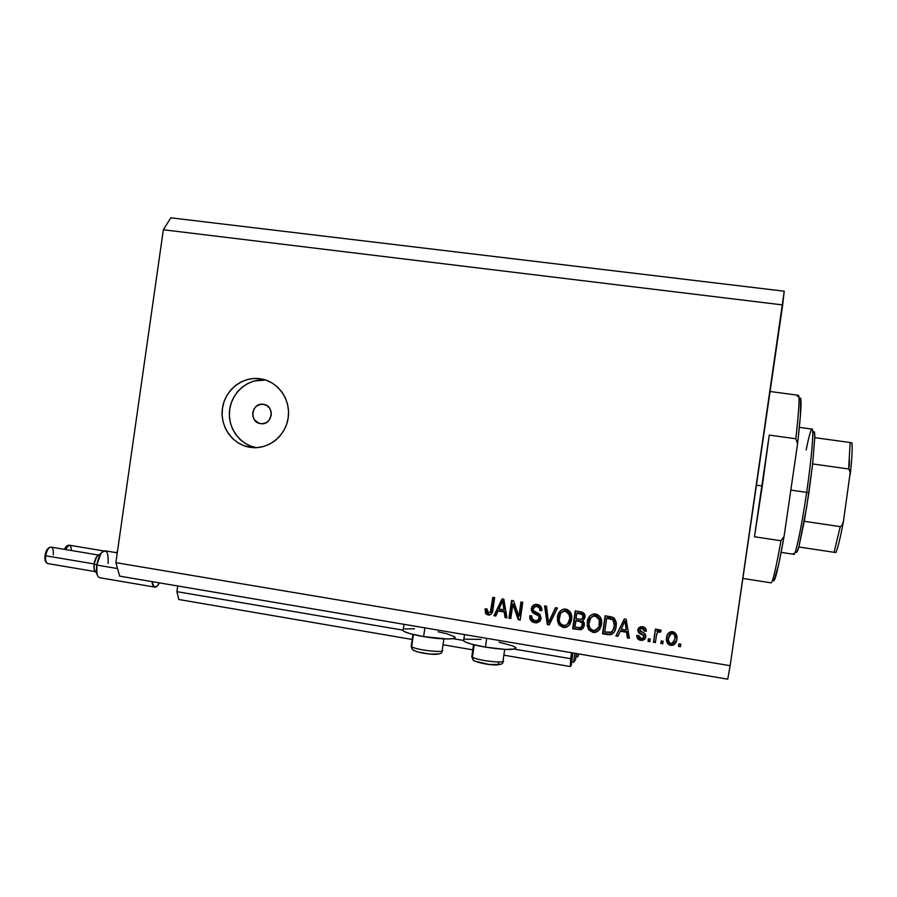 <?xml version="1.0" encoding="UTF-8"?>
<svg xmlns="http://www.w3.org/2000/svg" width="897" height="897" viewBox="0 0 897 897"><rect width="100%" height="100%" fill="white"/><g stroke="black" fill="none" stroke-linecap="round" stroke-linejoin="round"><path stroke-width="1.35" d="M579.014 653.98L577.735 656.828L576.031 656.537L577.735 656.828L578.161 653.846L577.735 656.828L579.014 653.98M576.457 653.554L575.571 659.643L576.457 653.554M571.804 661.896L573.609 662.21L575.571 659.643L573.609 662.21L574.899 653.285L573.609 662.21L571.804 661.896M572.835 652.938L572.678 654.036L572.835 652.938M572.634 654.81L571.322 665.193L570.29 666.549L503.867 655.169L570.29 666.549L570.694 658.701L514.306 649.103L570.694 658.701L571.568 652.724L570.29 666.549L571.322 665.193L572.622 654.821M472.786 649.854L443.028 644.752L472.786 649.854M412.205 639.471L178.806 599.499L412.205 639.471M463.166 640.391L452.951 638.653L463.166 640.391M402.63 630.086L176.9 591.65L178.806 599.499L176.9 591.65L402.63 630.086M177.707 585.976L176.9 591.65L177.707 585.976M403.224 629.38L403.078 630.804C405.668 632.688 412.519 634.616 423.619 636.601L424.875 627.866L423.619 636.601L447.581 639L453.187 638.608L455.014 637.475M463.525 639.651L463.614 640.985C466.418 642.992 473.683 645.044 485.4 647.141L486.667 638.339L485.4 647.141L505.359 649.428L514.508 649.047L515.921 647.836L513.331 646.075L499.046 642.129M260.612 423.642C248.671 422.375 251.541 402.181 263.359 404.323L266.813 405.567L269.526 408.101L271.085 411.521L271.264 415.322L268.932 420.469L265.994 422.756L262.44 423.72L258.829 423.193L254.468 419.863L252.92 416.443L252.741 412.642L253.974 409.054L256.43 406.218L259.726 404.558L263.37 404.323C275.2 405.534 272.598 425.537 260.859 423.676L260.612 423.642M265.691 380.048C248.615 378.175 231.987 391.866 229.688 409.537C227.154 427.174 239.488 444.834 256.43 447.659L250.936 446.179L245.15 443.365L240.015 439.418L235.732 434.507L232.458 428.811L230.316 422.554L229.397 415.973L229.722 409.324L231.269 402.843L234.005 396.788L237.817 391.395L242.549 386.854L248.043 383.355L254.075 381.023L265.691 380.048M260.096 378.736L266.42 380.294L272.329 383.12L277.588 387.1L281.983 392.079L285.358 397.876L287.567 404.267L288.52 411.005L288.195 417.811L286.591 424.449L283.788 430.627L279.875 436.133L275.009 440.741L269.392 444.284L263.236 446.605L256.777 447.637L250.263 447.345C232.671 444.845 219.709 426.557 222.445 408.314C224.934 390.038 242.504 376.157 260.096 378.736L261.038 378.882C278.07 381.651 290.695 399.4 288.262 417.329C286.053 435.28 269.335 449.218 252.158 447.569L243.962 445.731L238.097 442.86L232.884 438.857L228.544 433.879L225.225 428.093L223.061 421.747L222.12 415.076L222.445 408.314L224.026 401.744L226.806 395.599L230.664 390.117L235.463 385.508L241.035 381.954L247.146 379.588L253.582 378.5L260.096 378.736M255.701 447.681L250.263 447.345L255.701 447.681M170.8 217.814L784.236 291.2L170.8 217.814L163.355 229.755L115.87 562.666L730.147 665.697L782.677 304.935L163.355 229.755L782.677 304.935L784.236 291.2L730.147 665.697L115.87 562.666L119.682 576.143L727.736 679.186L119.682 576.143L115.87 562.666L163.355 229.755L170.8 217.814M512.849 604.376L510.808 618.515L508.98 618.212L511.548 600.452L513.499 600.766L518.892 616.161L520.944 601.988L522.783 602.291L520.204 620.074L518.242 619.749L512.849 604.376L518.242 619.749L520.204 620.074L522.783 602.291L520.944 601.988L518.892 616.161L513.499 600.766L511.548 600.452L508.98 618.212L510.808 618.515L512.849 604.376L513.555 603.928L512.849 604.376M541.171 618.482L539.803 621.363L536.44 622.854L532.549 621.98L530.172 619.311L529.768 615.746L531.641 615.824L532.179 618.695L534.466 620.489L537.281 620.634L539.153 618.885L538.705 616.06L532.896 612.707L531.372 610.33L531.932 606.54L535.139 604.376L539.209 605.083L541.328 607.224L541.833 610.633L539.949 610.554L539.344 607.83L536.911 606.507L534.466 606.776L533.087 609.276L534.007 611.249L540.095 614.658L541.171 618.482L539.041 613.772L533.446 610.689L533.132 608.794L535.442 606.462L536.911 606.507C539.086 606.955 540.106 608.301 539.949 610.554L541.833 610.633C542.057 607.213 540.487 605.139 537.146 604.41L535.195 604.365L531.293 608.446C531.203 611.283 532.56 613.178 535.374 614.131C537.74 614.703 539.063 616.071 539.31 618.235L536.944 620.713L535.285 620.69C532.717 620.085 531.506 618.47 531.641 615.824L529.768 615.746C529.454 619.558 531.136 621.89 534.825 622.742L535.453 622.238C531.988 621.486 530.295 619.334 530.362 615.768L531.394 619.872L535.453 622.238L534.825 622.742L537.168 622.776L541.171 618.482M557.441 607.975L549.244 624.906L547.327 624.592L544.591 605.867L546.497 606.181L548.482 622.641L555.512 607.661L557.441 607.975L555.512 607.661L548.482 622.641L546.497 606.181L544.591 605.867L547.327 624.592L549.244 624.906L557.441 607.975M563.204 627.463L559.19 625.131L557.385 620.646L558.226 614.131L560.479 610.711L563.383 609.175L567.453 609.579L570.167 611.799L571.636 615.499L571.467 620.332L569.931 624.29L566.994 626.969L563.204 627.463L565.525 627.463L568.855 625.613L571.613 619.479C572.488 614.299 570.57 610.846 565.872 609.119L563.764 609.097C559.907 610.364 557.788 613.122 557.429 617.36L558.349 623.785L558.887 623.28L557.979 616.867L557.429 617.36L560.838 610.42L558.113 616.048L558.349 623.785L563.204 627.463L563.731 626.947L563.204 627.463M593.018 632.43L588.97 630.075L587.143 625.568L587.995 619.042L590.271 615.6L593.186 614.064L597.29 614.479L600.026 616.699L601.506 620.421L601.338 625.265L599.79 629.246L596.83 631.925L593.018 632.43L595.485 632.396L598.714 630.569L601.483 624.413C602.358 619.222 600.429 615.746 595.698 614.008L593.478 614.008C589.643 615.32 587.546 618.078 587.187 622.283L588.567 628.203L587.187 622.283L589.89 615.959L587.636 621.767L588.118 628.73L593.018 632.43L593.444 631.88L593.018 632.43M620.231 631.208L617.865 636.321L615.914 635.995L624.312 618.941L626.151 619.244L629.335 638.238L627.373 637.913L626.577 632.262L620.231 631.208L626.577 632.262L627.373 637.913L629.335 638.238L626.151 619.244L624.312 618.941L615.914 635.995L617.865 636.321L620.231 631.208M680.789 644.136L680.408 646.726L678.491 646.412L678.872 643.822L680.789 644.136L678.872 643.822L678.491 646.412L680.408 646.726L680.789 644.136M672.559 644.764L675.262 643.16L676.663 640.256L672.941 644.674L670.866 644.764L670.698 645.358L672.795 645.268C675.306 644.124 676.663 642.117 676.843 639.247L675.8 642.745L674.219 644.573L671.943 645.414L669.521 645.021L667.615 643.497L666.617 641.288L667.446 634.594L670.283 631.903L673.849 632.037L676.383 634.538L676.843 639.247C677.549 635.48 676.159 632.968 672.683 631.701L670.743 631.757C668.164 632.822 666.774 634.796 666.572 637.677C665.821 641.49 667.2 644.057 670.698 645.358L670.866 644.764C667.368 643.463 666 640.918 666.74 637.117L666.617 638.316M663.13 641.209L662.76 643.788L660.854 643.474L661.224 640.895L663.13 641.209L661.224 640.895L660.854 643.474L662.76 643.788L663.13 641.209M656.38 635.749L655.382 642.566L653.487 642.252L655.393 629.089L657.299 629.402L656.985 631.51L658.723 629.638L660.91 630.199L660.282 632.307L658.779 631.836L657.49 632.486L656.38 635.749L657.109 633.114L658.42 631.88L660.282 632.307L661.268 630.546L658.959 629.559L656.985 631.51L657.299 629.402L655.393 629.089L653.487 642.252L655.382 642.566L656.38 635.749M650.303 639.079L649.921 641.658L648.026 641.344L648.396 638.765L650.303 639.079L648.396 638.765L648.026 641.344L649.921 641.658L650.303 639.079M645.526 637.845L643.093 639.74L640.929 639.785L640.671 640.357L642.835 640.312L645.762 636.87L644.708 639.213L642.431 640.402L637.958 639.034L636.769 635.39L638.698 635.468L639.225 637.498L641.075 638.507L642.846 638.305L643.844 636.545L643.384 635.435L638.35 632.228L637.902 629.402L638.832 627.676L640.963 626.689L645.425 628.18L646.345 631.208L644.416 631.129L643.934 629.436L642.364 628.629L640.75 628.674L639.74 630.165L645.01 633.809L645.762 636.87C645.885 634.459 644.708 632.878 642.207 632.138L640.189 631.028L639.752 629.84L640.951 628.618L642.364 628.629L644.416 631.129L646.345 631.208C646.345 628.696 645.089 627.205 642.566 626.745L640.548 626.756L637.823 629.795C637.946 632.228 639.303 633.831 641.882 634.583L643.564 635.614L643.822 636.87L642.364 638.485L641.075 638.507L638.698 635.468L636.769 635.39C636.724 638.115 638.025 639.774 640.671 640.357L640.929 639.785C638.518 639.314 637.229 637.845 637.061 635.401L637.083 635.693M616.06 626.7L614.624 631.365L611.765 634.336L608.671 634.762L602.526 633.775L605.139 615.802L611.676 616.934L614.12 618.19L615.947 621.576L616.06 626.7C616.901 622.922 615.903 619.838 613.055 617.439L605.139 615.802L602.526 633.775L607.852 634.661L608.233 634.112L602.919 633.226L602.526 633.775L605.441 615.847L602.919 633.226L610.812 634.65C614.03 633.136 615.779 630.479 616.06 626.7M584.351 625.355L583.128 628.337L580.875 629.761L572.645 628.797L575.235 610.891L581.738 612.012L584.149 613.492L584.956 617.674L582.523 620.545L584.171 622.664L584.351 625.355L582.523 620.545L585.068 617.125C585.225 614.097 583.801 612.326 580.796 611.81L575.235 610.891L572.645 628.797L578.643 629.189L572.645 628.797L575.65 610.958L573.138 628.27L580.808 629.772L584.351 625.355M498.104 610.98L495.806 616.015L493.911 615.701L502.085 598.893L503.856 599.185L506.917 617.865L505.022 617.551L504.249 611.989L498.104 610.98L504.249 611.989L505.022 617.551L506.917 617.865L503.856 599.185L502.085 598.893L493.911 615.701L495.806 616.015L498.104 610.98M490.872 614.344L488.091 614.972L485.995 613.918L485.042 609.388L486.97 608.895L487.015 611.575L487.912 612.729L490.334 612.146L492.823 597.38L494.651 597.671L492.733 610.722L490.973 614.322L488.091 614.972L489.414 614.994C491.668 614.131 492.834 612.359 492.913 609.702L494.651 597.671L492.823 597.38L490.48 611.877L488.473 612.909L486.97 608.895L485.109 608.828L485.535 613.268L486.331 612.797L485.849 608.85L485.95 611.743M727.736 679.186L730.147 665.697L727.736 679.186M680.498 646.12L678.625 645.818L678.491 646.412L678.917 643.822L678.625 645.818L680.498 646.12M666.617 639.516L668.635 643.788M669.117 644.124L672.1 644.82M674.914 639.292L675.06 638.485C675.665 635.872 674.813 634.056 672.515 633.024L672.369 633.574C674.667 634.605 675.519 636.433 674.914 639.056L672.1 643.429L671.023 643.485C668.714 642.443 667.873 640.615 668.478 637.991L671.315 633.618L672.515 633.024L674.017 633.764M674.903 635.177L675.06 635.738M675.105 635.984L675.116 638.07M668.994 635.827L669.51 634.65M670.25 633.753L672.313 633.002M672.515 633.024L671.472 633.069L668.882 636.253M662.838 643.194L660.854 643.474L661.336 640.907L661.044 642.891L662.838 643.194M655.472 641.96L653.487 642.252L655.528 629.111L653.7 641.669L655.472 641.96M660.472 631.757L661.201 630.468L660.282 632.307L660.472 631.757L658.622 631.331L657.064 633.192M657.905 631.712L658.959 631.286M659.553 631.376L660.181 631.611M650.011 641.052L648.026 641.344L648.553 638.787L648.262 640.761L650.011 641.052M643.766 637.15L643.811 635.054L643.564 635.614L642.14 634.033C639.572 633.282 638.216 631.69 638.092 629.257L638.294 631.062M644.663 630.58L646.333 630.658L644.416 631.129L642.622 628.091L640.054 629.145L641.007 628.147M637.565 637.487L640.077 639.583L643.687 639.55M644.304 639.202L645.47 637.946M643.048 628.192L644.651 630.143M638.619 631.679L640.817 633.372M641.4 633.663L643.732 634.964M643.811 635.054L644.102 635.984M618.134 635.749L615.914 635.995L624.379 618.952L616.261 635.446L618.134 635.749M629.234 637.599L627.373 637.913L626.88 631.712L626.577 632.262L626.88 631.712L620.567 630.669L626.88 631.712L627.687 637.341L629.234 637.599M625.77 624.323L626.252 630.053L621.15 629.201L624.962 620.971L625.433 621.924M625.489 622.395L625.579 623.011M626.252 630.053L624.962 620.971L621.15 629.201L626.252 630.053M613.537 632.777L614.4 631.746L611.171 634.101L608.233 634.112L610.678 634.19M610.812 634.65L612.931 633.304M607.09 617.708L610.263 618.235L607.09 617.708M612.146 618.706L613.122 619.289M613.447 619.614L613.974 620.399M614.221 620.948L614.479 621.699M614.692 623.213L614.535 625.859M614.445 626.398L614.053 628.046M613.884 628.562L613.447 629.616M612.797 630.692L614.535 625.848L612.741 619.008L609.882 618.728L610.252 618.235M604.713 631.981L606.708 618.212L612.741 619.008L614.535 625.848L613.178 630.109L610.476 632.542L604.713 631.981L611.395 632.183L613.088 630.154L614.243 625.904L614.12 622.204L612.763 619.793L606.708 618.212L604.713 631.981M599.656 629.447L595.911 631.847L593.444 631.88L588.567 628.203L590.54 630.669L593.836 631.937L597.245 631.387L599.656 629.447M595.473 629.772C598.265 628.73 599.79 626.655 600.026 623.538L599.835 619.367L599.42 619.861L599.835 619.367L595.821 615.622L595.406 616.116L599.42 619.861L599.622 624.054C599.375 627.182 597.862 629.268 595.047 630.311L593.309 630.333C589.8 629.021 588.387 626.454 589.049 622.619C589.251 619.345 590.798 617.181 593.702 616.104L597.189 616.071L599.723 619.02M599.835 619.367L600.115 620.926M600.149 621.442L600.093 623.023M600.026 623.538L599.925 624.166M599.79 624.772L598.837 627.261M595.821 615.622L594.128 615.622L590.82 617.842L588.937 623.83L589.576 627.407L591.078 629.346L593.309 630.333L595.787 630.098L599.028 626.498L599.319 619.513L597.963 617.394L595.765 616.183L593.478 616.161L591.258 617.383M591.684 616.889L592.715 616.127M593.287 615.858L595.507 615.589M582.983 620.051L584.182 619.289L583.196 620.197M583.241 628.192L581.278 629.234L578.643 629.189L582.815 628.562M581.918 626.655L582.949 624.547C583.072 622.283 581.962 621.038 579.63 620.802L575.717 620.735L579.148 621.307C581.491 621.543 582.602 622.787 582.489 625.063L580.348 627.709L574.809 627.014L576.21 620.231L581.357 621.262M582.635 622.406L582.994 623.841M582.949 624.547L582.018 626.577M577.276 612.819L580.325 613.313L577.276 612.819M580.976 613.436L581.637 613.593M583.297 614.647L583.655 616.295M582.725 618.392L583.622 616.62L581.166 619.322L576.02 618.638L576.793 613.29L579.843 613.795C582.108 613.884 583.218 614.983 583.162 617.114L583.622 616.62L583.342 617.618M579.843 613.795L576.793 613.29L576.02 618.638L580.707 619.345L582.568 618.594L582.848 615.14L579.843 613.795M583.622 616.62C583.678 614.501 582.568 613.402 580.314 613.313M569.169 625.276L566.052 626.936L563.731 626.947L558.887 623.28L560.849 625.725L563.731 626.947L566.792 626.745L569.18 625.276M570.268 618.616L570.077 614.467L569.573 614.95L570.077 614.467L566.108 610.745L565.581 611.216L569.573 614.95L569.763 619.121C569.517 622.283 567.98 624.368 565.144 625.377L563.495 625.377C560.008 624.077 558.607 621.52 559.28 617.697C559.47 614.389 561.04 612.225 563.978 611.193L567.465 611.182L569.965 614.12M570.077 614.467L570.357 616.026M570.391 616.531L570.335 618.111M567.958 623.707L569.875 618.078L568.608 613.021L566.949 611.653L564.303 611.16L561.948 612.068L560.457 613.795L559.179 620.119L559.784 622.473L561.78 624.749L564.74 625.433L567.039 624.547L570.167 619.244M570.043 619.849L568.474 623.202M566.108 610.745L561.881 612.124L563.013 611.249M563.585 610.98L565.783 610.7M549.513 624.346L547.327 624.592L547.91 624.077L545.264 605.98L547.91 624.077L549.513 624.346M549.065 622.137L555.826 607.706L549.065 622.137M538.592 619.827L539.927 617.741C539.669 615.589 538.357 614.221 535.991 613.649L535.374 614.131L535.991 613.649C533.188 612.707 531.843 610.812 531.932 607.987L533.547 604.937L531.876 608.928M540.566 610.095L541.866 610.139L540.566 610.095C540.712 607.852 539.702 606.507 537.527 606.058L534.578 606.697M539.602 621.565L535.453 622.238L538.637 622.036M535.094 606.327L536.283 605.991M536.529 605.98L537.527 606.058M538.873 606.473L540.129 607.65M540.286 607.998L540.577 609.747M532.403 610.891L533.524 612.247M533.906 612.528L537.393 614.31M539.747 616.228L539.96 617.36M539.927 617.741L539.198 619.345M510.898 617.921L508.98 618.212L509.687 617.719L512.176 600.553L509.687 617.719L510.898 617.921M519.576 615.678L518.892 616.161L519.576 615.678L521.538 602.089L519.576 615.678M520.294 619.479L518.242 619.749L518.926 619.255L513.555 603.928L518.926 619.255L520.294 619.479M496.063 615.454L493.911 615.701L502.567 598.972L494.673 615.219L496.063 615.454M506.816 617.237L505.022 617.551L505.751 617.069L504.977 611.53L504.249 611.989L504.977 611.53L498.855 610.509L504.977 611.53L505.751 617.069L506.816 617.237M503.822 603.636L503.441 600.463L502.701 600.889L503.946 609.814L499.001 608.996L502.701 600.889L503.441 600.463L503.587 601.898M503.643 602.358L503.722 602.963M503.912 604.253L504.675 609.355L503.912 604.253L503.183 604.701L503.912 604.253M503.946 609.814L504.675 609.355L503.946 609.814L502.701 600.889L499.001 608.996L503.946 609.814M490.121 612.393L491.264 611.406L490.48 611.877L491.836 609.085L491.063 609.545L491.836 609.085L493.518 597.492L491.836 609.097M485.535 613.268L488.091 614.972L488.876 614.49L486.331 612.797L485.535 613.268M486.096 612.281L487.396 613.963L489.885 614.557M491.747 609.68L491.466 610.857M491.108 611.676L490.435 612.27M674.914 639.056L674.757 635.738L673.535 634.044L671.539 633.574L669.532 634.908L668.355 639.651L669.521 642.734L671.236 643.508L672.985 643.003L674.914 639.056M579.148 621.307L575.717 620.735L574.809 627.014L579.888 627.754L581.85 626.756L582.187 622.967L579.148 621.307M481.005 639.404L464.904 639.157M463.144 640.301L465.408 642.039L471.418 644.113L485.4 647.141C506.177 650.202 516.212 650.247 515.483 647.298M454.42 636.691L447.11 633.831L438.196 631.78M414.492 628.741L404.794 628.943M402.63 629.997L404.446 631.645L410.052 633.641L423.619 636.601C441.234 639.684 458.535 639.74 454.555 636.803M420.861 636.108L435.796 638.283L420.861 636.108M442.434 650.157C445.574 653.296 416.365 650.078 411.656 646.748L412.115 649.125L413.439 650.359M411.342 645.481L413.416 634.527L411.656 646.748C416.567 650.19 446.706 653.364 442.277 649.977L443.869 638.911M414.593 650.695L416.881 651.648M418.607 652.153L429.999 654.081L437.983 653.958M413.82 650.527L412.115 649.125L411.656 646.748M481.824 646.502L496.232 648.677L481.824 646.502M503.284 660.741C506.222 663.847 477.776 660.618 472.439 657.221L473.134 659.968L474.233 660.876M471.923 655.797L472.439 657.221L474.221 644.842L472.439 657.221C478.034 660.753 507.567 663.926 503.094 660.528L504.697 649.394M475.343 661.19L488.854 664.408L498.889 664.475M499.035 663.769L498.407 663.32M474.648 661.044L473.134 659.968L472.439 657.221M742.851 578.43L771.072 582.848C772.709 582.299 776.006 568.272 780.962 540.756L754.444 536.754L762.293 486.028L756.429 485.176L762.293 486.028L769.256 435.09L795.83 438.756C799.003 410.456 799.844 395.958 798.352 395.263L770.075 391.507M800.629 398.1L800.438 415.345L797.568 443.847L784.079 536.384L778.708 564.392L773.999 580.785M773.113 579.686C774.302 584.878 777.957 570.447 784.079 536.384L780.962 540.756C775.95 568.575 772.642 582.602 771.028 582.837M797.422 396.53C800.046 391.327 799.519 405.399 795.83 438.756L797.568 443.847C801.492 408.897 802.097 393.962 799.395 399.019M769.256 435.09L754.444 536.754L780.962 540.756L784.079 536.384L797.568 443.847L795.83 438.756L769.256 435.09M849.235 466.844L849.425 460.441M795.975 551.677C796.458 553.494 797.399 551.924 798.823 546.968L804.273 521.303L808.903 492.688L806.65 492.375C801.178 530.25 794.495 560.378 793.363 553.527M781.152 552.373L793.834 554.301C795.65 555.321 801.727 526.404 806.65 492.375L790.829 490.087L806.65 492.375C811.707 458.008 814.151 428.273 812.043 429.102L799.362 427.364M806.156 449.98C808.354 439.048 810.081 432.32 811.348 429.82C814.476 423.115 812.278 454.162 806.65 492.375L808.903 492.688L812.648 463.928L806.627 507.489L798.823 546.968L796.738 552.283M814.297 431.894L814.768 437.658C814.824 432.332 814.353 430.56 813.332 432.332M796.278 552.339L795.953 551.543M848.652 468.996L850.132 442.524L852.06 442.927L850.132 442.524L848.652 468.996L812.648 463.928L814.768 437.658L812.648 463.928L848.652 468.996L850.322 471.62L843.449 521.46L841.7 525.956L840.242 526.629L804.273 521.303L840.242 526.629L834.098 552.305L836.06 552.451M834.098 552.305L798.823 546.968L834.098 552.305L840.242 526.629L841.7 525.956L843.315 522.267L850.334 471.744M850.132 442.524L814.768 437.658L850.132 442.524M850.39 473.694L850.378 473.728C851.892 459.152 852.43 448.892 852.004 442.972L852.15 448.242M836.015 552.384C838.112 546.901 840.523 536.989 843.236 522.648M103.738 550.937L69.215 545.197C67.757 545.096 66.412 546.52 65.178 549.48L69.136 545.185C70.571 545.522 71.312 547.293 71.356 550.511M117.002 552.787L117.384 552.126L117.002 552.787M64.618 549.379L66.894 546.396M45.13 555.535L45.713 555.792C46.779 550.354 48.539 547.462 51.006 547.114C52.945 547.742 53.674 550.332 53.192 554.907M98.748 555.086L51.107 547.125C48.606 547.361 46.812 550.242 45.713 555.792L94.084 563.933C94.981 558.999 96.506 556.073 98.648 555.176L96.697 556.712L94.084 563.933L96.775 565.076L101.025 553.292C106.362 548.459 108.705 551.857 108.044 563.462M117.283 552.832L105.05 550.803C101.283 551.229 98.524 555.983 96.775 565.076L117.541 568.575L96.775 565.076C95.979 572.409 96.966 576.636 99.758 577.735L154.733 587.087C153.286 586.739 152.355 584.911 151.963 581.604L154.138 586.862L156.93 586.313L159.442 582.882C157.85 585.864 156.291 587.277 154.755 587.098M94.196 569.404L96.954 573.99L96.775 565.076L94.084 563.933L94.196 569.404L95.497 571.557C94.084 570.481 93.613 567.936 94.084 563.933L45.713 555.792C45.242 560.277 45.938 562.868 47.799 563.574C45.388 562.677 44.458 560.02 45.007 555.602L45.713 555.792C45.242 560.378 45.971 562.98 47.9 563.585M45.377 554.155L48.023 548.818M45.725 561.197L44.996 556.891M849.392 469.378L850.356 474.053L849.392 469.378M403.078 630.804L404.009 624.323M463.614 640.985L464.534 634.583M253.829 447.67L252.158 447.569M263.684 379.453L261.038 378.882M672.795 645.268L672.941 644.674M642.835 640.312L643.093 639.74M535.442 606.462L536.07 606.013M537.168 622.776L537.785 622.271M489.414 614.994L490.188 614.523M442.143 650.919C442.602 653.184 439.9 654.339 434.025 654.384C422.308 653.543 414.997 651.783 412.104 649.114L411.207 646.423L412.934 634.403M502.948 661.504C503.408 663.791 500.661 664.946 494.718 664.946C485.826 664.856 472.371 661.033 473.134 659.979L471.788 656.772L473.538 644.674M69.215 545.197C67.297 545.073 65.716 546.452 64.494 549.368M117.462 551.532L116.072 552.63M51.107 547.125C47.978 547.349 45.949 550.175 45.007 555.602M101.025 553.292L96.697 556.712M95.553 571.658L47.799 563.574"/></g></svg>
